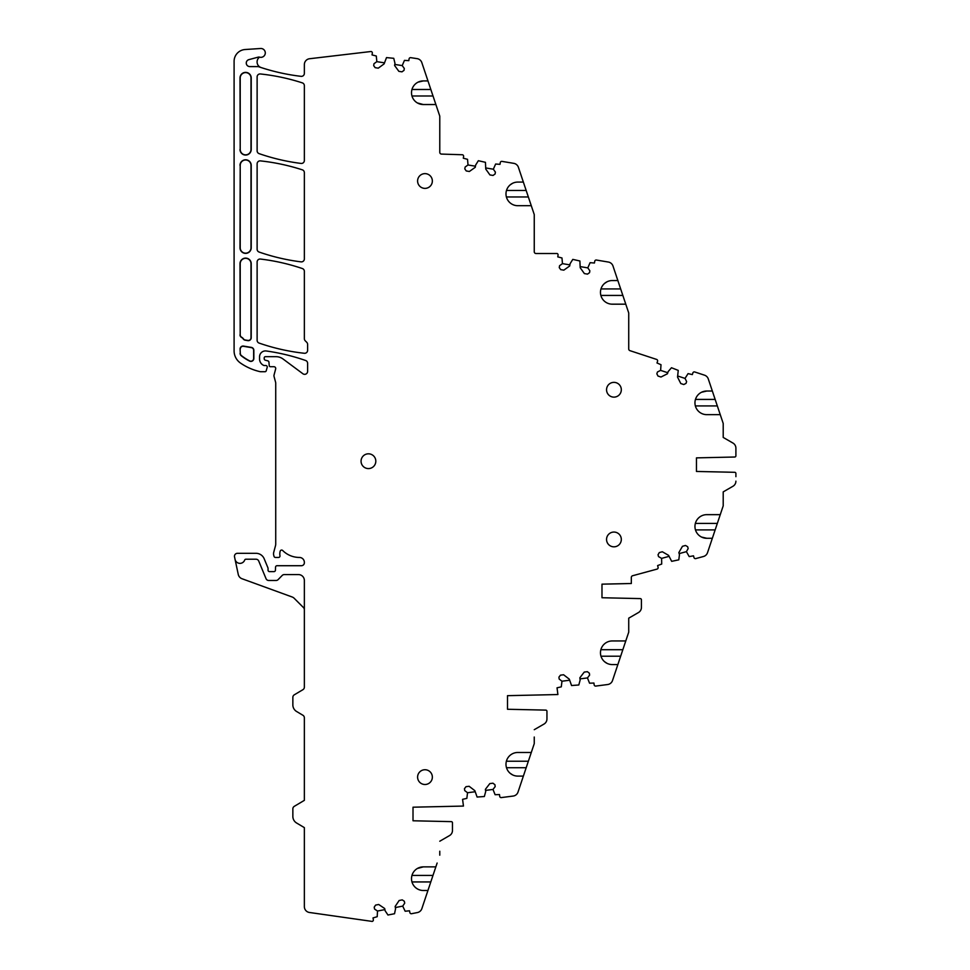 <?xml version="1.0" encoding="UTF-8"?>
<svg xmlns="http://www.w3.org/2000/svg" width="970" height="970" viewBox="0 0 970 970"><rect width="100%" height="100%" fill="white"/><g stroke="black" fill="none" stroke-linecap="round" stroke-linejoin="round"><path stroke-width="1.45" d="M259.572 57.157A4.426 4.426 0 0 0 259.62 57.169A2.958 2.958 0 0 1 259.681 57.181A4.426 4.426 0 0 0 265.271 53.374A4.426 4.426 0 0 0 260.566 48.5L245.131 49.519A11.81 11.81 0 0 0 234.097 61.304L234.097 350.885A14.768 14.768 0 0 0 240.439 363.01A56.102 56.102 0 0 0 260.008 371.643A2.958 2.958 0 0 0 260.663 371.716L265.04 371.716A1.176 1.176 0 0 0 266.18 370.879L267.199 367.412A1.479 1.479 0 0 0 265.792 365.52L264.289 365.52A1.479 1.479 0 0 1 263.67 365.387A7.093 7.093 0 0 1 259.548 358.949L259.548 356.827A5.905 5.905 0 0 1 266.277 350.982A206.671 206.671 0 0 1 305.635 360.5A2.958 2.958 0 0 1 307.611 363.289L307.611 371.389A2.958 2.958 0 0 1 302.895 373.753L283.07 359.009A11.81 11.81 0 0 0 276.026 356.681L265.392 356.681A1.176 1.176 0 0 0 264.216 357.857L264.216 358.754A1.479 1.479 0 0 0 265.307 360.185L267.841 360.864A1.479 1.479 0 0 1 268.933 362.162L269.236 365.641A1.176 1.176 0 0 0 270.412 366.721L273.952 366.721A1.77 1.77 0 0 1 275.662 368.952L274.061 374.966A2.958 2.958 0 0 0 274.061 376.493L275.625 382.35A2.958 2.958 0 0 1 275.722 383.114L275.722 544.061A5.905 5.905 0 0 1 275.529 545.589L273.746 552.245A5.905 5.905 0 0 0 273.746 555.301L274.025 556.356A1.479 1.479 0 0 0 275.456 557.447L278.523 557.447A1.479 1.479 0 0 0 279.978 555.749L279.918 555.337A9.445 9.445 0 0 1 280.221 551.118A1.479 1.479 0 0 1 282.682 550.499A23.619 23.619 0 0 0 299.403 557.447A4.959 4.959 0 0 1 304.362 562.406L304.362 562.77A2.958 2.958 0 0 1 301.415 565.716L277.02 565.716A1.479 1.479 0 0 0 275.553 567.135L275.431 570.202A1.479 1.479 0 0 1 273.952 571.621L269.527 571.621A1.479 1.479 0 0 1 268.047 570.142L268.047 568.408A1.479 1.479 0 0 0 267.938 567.838L264.192 558.781A8.863 8.863 0 0 0 256.007 553.312L237.42 553.312A2.958 2.958 0 0 0 234.534 556.889L238.256 574.422A5.905 5.905 0 0 0 242.015 578.738L292.079 596.962A5.905 5.905 0 0 1 294.237 598.332L303.501 607.608A2.958 2.958 0 0 1 304.362 609.693M261.136 67.573A206.671 206.671 0 0 1 258.687 66.748A2.958 2.958 0 0 0 257.729 66.59L249.811 66.59A3.54 3.54 0 0 1 248.89 59.631L258.081 57.169A2.958 2.958 0 0 1 259.56 57.157A5.905 5.905 0 0 0 261.136 67.573A206.671 206.671 0 0 0 261.16 67.573A206.671 206.671 0 0 0 301.064 76.339A2.958 2.958 0 0 0 304.362 73.405L304.362 64.602A5.905 5.905 0 0 1 309.575 58.733L371.086 51.495A1.479 1.479 0 0 1 372.322 53.18L372.056 54.926L376.299 56.005L376.833 61.656L384.278 62.807M735.903 476.67L735.903 473.493A1.176 1.176 0 0 0 734.751 472.305L696.46 471.456L696.46 457.876L734.751 457.015A1.176 1.176 0 0 0 735.903 455.839L735.903 448.176A5.905 5.905 0 0 0 732.956 443.06L723.208 437.434L723.208 430.122M735.903 452.638L735.903 448.176M677.872 376.057L685.026 378.409L688.069 373.62L692.337 374.59L692.883 372.916A1.479 1.479 0 0 1 694.75 371.971L704.523 375.184A5.905 5.905 0 0 1 708.282 378.918L723.208 423.466L723.208 437.434L732.956 443.06M580.375 266.641L587.796 267.878L590.087 262.688L594.452 263.003L594.743 261.257A1.479 1.479 0 0 1 596.441 260.045L608.348 262.046A5.905 5.905 0 0 1 612.979 265.986L628.73 312.995L628.73 348.982A1.77 1.77 0 0 0 629.942 350.655L656.605 359.421A1.479 1.479 0 0 1 657.551 361.289L656.993 362.974L661.006 364.72L660.619 370.382L657.454 371.983L656.848 373.802L657.987 376.045L660.982 377.027L667.433 373.765L668.136 371.607L671.482 367.739L678.248 370.394L677.533 377.087L680.782 383.538L683.789 384.532L686.02 383.392L686.627 381.574L685.026 378.409M660.619 370.382L667.772 372.735M485.921 167.968L493.342 169.216L495.634 164.027L499.999 164.342L500.29 162.596A1.479 1.479 0 0 1 501.987 161.384L513.785 163.348A5.905 5.905 0 0 1 518.404 167.301L534.252 214.576L534.252 251.751A1.77 1.77 0 0 0 536.022 253.522L557.192 253.522A1.479 1.479 0 0 1 558.053 255.122L557.762 256.868L561.982 257.984L562.467 263.646L559.569 265.707L559.253 267.599L560.708 269.636L563.825 270.157L569.705 265.962L570.081 263.719L572.797 259.39L579.89 260.991L580.193 267.708L584.389 273.601L587.505 274.122L589.542 272.667L589.857 270.775L587.796 267.878M562.467 263.646L569.887 264.883M418.034 82.171L423.32 80.922A11.81 11.81 0 0 0 411.51 92.732A11.81 11.81 0 0 0 423.32 104.542L435.882 104.542L439.774 116.145L439.774 152.314A1.77 1.77 0 0 0 441.544 154.084L462.387 154.751A1.479 1.479 0 0 1 463.599 156.449L463.308 158.195L467.54 159.322L468.013 164.973L465.127 167.034L464.812 168.925L466.267 170.962L469.371 171.484L475.264 167.289L475.639 165.058L478.355 160.717L485.449 162.317L485.74 169.047L489.935 174.927L493.051 175.449L495.088 173.994L495.403 172.102L493.342 169.216M468.013 164.973L475.433 166.222M439.774 116.145L437.167 108.373M423.32 80.922L427.964 80.922L421.829 62.613A5.905 5.905 0 0 0 417.136 58.649L410.771 57.666A1.479 1.479 0 0 0 409.085 58.891L408.819 60.649L404.454 60.382L402.223 65.596L404.308 68.458L404.017 70.361L401.992 71.841L398.876 71.356L394.608 65.511L394.96 63.268L393.747 58.309L386.509 57.594L384.108 63.887L378.276 68.155L375.16 67.67L373.68 65.645L373.971 63.741L376.833 61.656M427.964 80.922L435.882 104.542M394.778 64.444L402.223 65.596M235.055 559.375A5.02 5.02 0 0 0 244.707 560.005A1.176 1.176 0 0 1 245.822 559.217L256.007 559.217A2.958 2.958 0 0 1 258.735 561.048L266.022 578.654A2.958 2.958 0 0 0 268.751 580.484L276.026 580.484A2.958 2.958 0 0 0 278.135 579.599L282.185 575.465A2.958 2.958 0 0 1 284.283 574.579L298.457 574.579A5.905 5.905 0 0 1 304.362 580.484L304.362 687.136A2.958 2.958 0 0 1 302.919 689.682L294.298 694.811A2.958 2.958 0 0 0 292.855 697.345L292.855 704.899A7.675 7.675 0 0 0 296.602 711.495L302.919 715.266A2.958 2.958 0 0 1 304.362 717.8L304.362 800.347L294.298 806.337A2.958 2.958 0 0 0 292.855 808.871L292.855 816.413A7.675 7.675 0 0 0 296.602 823.009L304.362 827.628L304.362 906.635A5.905 5.905 0 0 0 309.43 912.479L372.177 921.415A1.479 1.479 0 0 0 373.341 919.681L373.001 917.935L377.197 916.698L377.512 911.036L374.565 909.06L374.202 907.18L375.596 905.095L378.7 904.489L384.69 908.526L385.126 910.757L387.964 915.013L394.535 913.728L395.566 908.708L395.129 906.489L399.155 900.487L402.259 899.881L404.332 901.275L404.708 903.167L402.72 906.113L395.336 907.556M384.908 909.593L377.512 911.036M437.13 863.033L421.853 908.647A5.905 5.905 0 0 1 417.379 912.564L411.583 913.704A1.479 1.479 0 0 1 409.849 912.54L409.51 910.794L405.157 911.23L402.72 906.113M439.774 851.223L439.774 855.176M449.51 835.594L439.774 841.22L449.51 835.594A5.905 5.905 0 0 0 452.469 830.478L452.469 828.889M474.997 791.775L467.528 792.732L466.849 798.371L462.581 799.328L463.454 806.07L413.014 807.198L413.014 820.778L451.305 821.638A1.176 1.176 0 0 1 452.469 822.815L452.469 830.478M534.094 744.111L518.016 792.078A5.905 5.905 0 0 1 513.178 796.055L501.357 797.582A1.479 1.479 0 0 1 499.695 796.309L499.477 794.551L495.1 794.709L493.002 789.434L495.173 786.621L494.93 784.718L492.942 783.19L489.814 783.602L485.4 789.325L485.691 791.568L484.345 796.515L477.094 797.037L474.851 790.683L469.128 786.282L466 786.682L464.472 788.671L464.715 790.574L467.528 792.732M493.002 789.434L485.533 790.404M534.252 737.03L534.252 743.663M543.988 724.069L534.252 729.695L543.988 724.069A5.905 5.905 0 0 0 546.947 718.952L546.947 714.49M569.451 680.249L561.982 681.219L561.29 686.845L557.035 687.815L557.895 694.544L507.504 695.672L507.504 709.264L545.795 710.113A1.176 1.176 0 0 1 546.947 711.301L546.947 718.952M625.808 640.843L612.506 680.552A5.905 5.905 0 0 1 607.656 684.529L595.798 686.069A1.479 1.479 0 0 1 594.149 684.796L593.919 683.038L589.554 683.195L587.456 677.921L589.614 675.108L589.372 673.204L587.383 671.677L584.255 672.077L579.842 677.812L580.145 680.055L578.799 684.99L571.548 685.523L569.305 679.17L563.582 674.756L560.454 675.168L558.926 677.145L559.169 679.048L561.982 681.219M587.456 677.921L579.987 678.891M628.73 625.492L628.73 618.169L628.73 632.137L625.771 640.952L612.288 640.952A11.81 11.81 0 0 0 600.466 652.761A11.81 11.81 0 0 0 612.288 664.571L617.854 664.571M638.466 612.543L628.73 618.169L638.466 612.543A5.905 5.905 0 0 0 641.425 607.438L641.425 602.964M668.888 556.404L661.613 558.38L661.71 564.055L657.611 565.583L658.072 567.292A1.479 1.479 0 0 1 657.029 569.111L632.634 575.731A1.77 1.77 0 0 0 631.324 577.441L631.324 583.503L601.982 584.158L601.982 597.738L640.273 598.599A1.176 1.176 0 0 1 641.425 599.775L641.425 607.438M723.208 499.198L723.208 491.887L723.208 505.855L707.518 552.682A5.905 5.905 0 0 1 703.468 556.501L695.781 558.587A1.479 1.479 0 0 1 693.974 557.544L693.514 555.834L689.197 556.586L686.408 551.651L688.166 548.571L687.669 546.716L685.499 545.467L682.456 546.304L678.854 552.573L679.449 554.755L678.794 559.836L671.677 561.339L668.597 555.361L662.328 551.76L659.285 552.585L658.036 554.767L658.533 556.61L661.613 558.38M686.408 551.651L679.145 553.615M732.956 486.261L723.208 491.887L732.956 486.261A5.905 5.905 0 0 0 735.903 481.156M304.362 338.7A2.958 2.958 0 0 0 305.235 340.785L306.75 342.313A2.958 2.958 0 0 1 307.611 344.399L307.611 350.34A2.958 2.958 0 0 1 304.337 353.274A206.671 206.671 0 0 1 259.111 343.089A2.958 2.958 0 0 1 257.123 340.288L257.123 261.973A2.958 2.958 0 0 1 260.433 259.051A206.671 206.671 0 0 1 302.361 268.544A2.958 2.958 0 0 1 304.362 271.345L304.362 338.7M257.123 150.847A2.958 2.958 0 0 0 259.111 153.636A206.671 206.671 0 0 0 301.039 163.433A2.958 2.958 0 0 0 304.362 160.511L304.362 85.675A2.958 2.958 0 0 0 302.325 82.874A206.671 206.671 0 0 0 260.384 73.962A2.958 2.958 0 0 0 257.123 76.897L257.123 150.847M257.123 249.266L257.123 163.833A2.958 2.958 0 0 1 260.396 160.887A206.671 206.671 0 0 1 302.325 169.835A2.958 2.958 0 0 1 304.362 172.636L304.362 258.929A2.958 2.958 0 0 1 301.039 261.864A206.671 206.671 0 0 1 259.111 252.054A2.958 2.958 0 0 1 257.123 249.266M720.249 414.651L706.766 414.651A11.81 11.81 0 0 1 694.956 402.841A11.81 11.81 0 0 1 706.766 391.031L701.516 392.268M712.344 391.031L706.766 391.031M625.771 304.18L612.288 304.18A11.81 11.81 0 0 1 600.466 292.37A11.81 11.81 0 0 1 612.288 280.56L617.854 280.56M607.038 281.785L604.625 283.385M600.988 288.927L620.667 288.939M531.269 205.701L517.798 205.701A11.81 11.81 0 0 1 505.988 193.891A11.81 11.81 0 0 1 517.798 182.081L523.363 182.081M512.56 183.306L510.159 184.882M423.32 104.542L417.391 102.941M427.928 890.496L423.32 890.496A11.81 11.81 0 0 1 411.51 878.687A11.81 11.81 0 0 1 423.32 866.877L417.391 868.477M435.845 866.877L423.32 866.877M523.376 776.097L517.798 776.097A11.81 11.81 0 0 1 505.988 764.287A11.81 11.81 0 0 1 517.798 752.477L531.293 752.477M512.56 774.872L510.111 773.248M607.038 663.347L604.601 661.734M712.344 538.277L706.766 538.277L701.516 537.053M720.261 514.658L706.766 514.658A11.81 11.81 0 0 0 694.956 526.467A11.81 11.81 0 0 0 706.766 538.277M368.43 453.814A7.384 7.384 0 0 0 361.058 461.199A7.384 7.384 0 0 0 368.43 468.583A7.384 7.384 0 0 0 375.814 461.199A7.384 7.384 0 0 0 368.43 453.814M424.981 769.731A7.384 7.384 0 0 0 417.597 777.115A7.384 7.384 0 0 0 424.981 784.5A7.384 7.384 0 0 0 432.353 777.115A7.384 7.384 0 0 0 424.981 769.731M240.087 353.383A2.958 2.958 0 0 0 241.203 355.699A50.197 50.197 0 0 0 249.545 361.082A2.958 2.958 0 0 0 253.849 358.451L253.849 350.315A2.958 2.958 0 0 0 251.375 347.405L243.531 346.096A2.958 2.958 0 0 0 240.087 349.006L240.305 353.383A2.74 2.74 0 0 0 241.336 355.529A49.979 49.979 0 0 0 249.642 360.888A2.74 2.74 0 0 0 253.643 358.451L253.643 350.315A2.74 2.74 0 0 0 251.339 347.612L251.375 347.405M240.305 353.383L240.087 349.006M251.339 347.612L243.494 346.302A2.74 2.74 0 0 0 240.305 349.006M240.208 263.707L240.208 334.832L240.002 263.707A5.614 5.614 0 0 1 245.616 258.105A5.614 5.614 0 0 1 251.218 263.707L251.218 337.718A2.958 2.958 0 0 1 247.786 340.628L245.192 340.191A2.958 2.958 0 0 1 243.24 338.966A5.02 5.02 0 0 0 241.53 337.414L241.639 337.233A5.226 5.226 0 0 1 243.421 338.845A2.74 2.74 0 0 0 245.228 339.985L247.823 340.421A2.74 2.74 0 0 0 251.012 337.718L251.012 263.707A5.396 5.396 0 0 0 245.616 258.311A5.396 5.396 0 0 0 240.208 263.707L240.002 263.707M240.002 334.832A2.958 2.958 0 0 0 241.53 337.414M240.208 334.832A2.74 2.74 0 0 0 241.639 337.233M240.002 149.453A5.614 5.614 0 0 0 245.616 155.054A5.614 5.614 0 0 0 251.218 149.453L251.218 78A5.614 5.614 0 0 0 245.616 72.386A5.614 5.614 0 0 0 240.002 78L240.208 149.453A5.396 5.396 0 0 0 245.616 154.848A5.396 5.396 0 0 0 251.012 149.453L251.012 78A5.396 5.396 0 0 0 245.616 72.605A5.396 5.396 0 0 0 240.208 78L240.002 78M240.208 149.453L240.208 78M240.208 165.397L240.208 247.762A5.396 5.396 0 0 0 245.616 253.17A5.396 5.396 0 0 0 251.012 247.762L251.012 165.397A5.396 5.396 0 0 0 245.616 159.989A5.396 5.396 0 0 0 240.208 165.397L240.002 247.762A5.614 5.614 0 0 0 245.616 253.376A5.614 5.614 0 0 0 251.218 247.762L251.218 165.397A5.614 5.614 0 0 0 245.616 159.783A5.614 5.614 0 0 0 240.002 165.397M613.937 532.057A7.384 7.384 0 0 0 606.553 539.441A7.384 7.384 0 0 0 613.937 546.825A7.384 7.384 0 0 0 621.321 539.441A7.384 7.384 0 0 0 613.937 532.057M424.981 188.386A7.384 7.384 0 0 0 432.353 181.002A7.384 7.384 0 0 0 424.981 173.63A7.384 7.384 0 0 0 417.597 181.002A7.384 7.384 0 0 0 424.981 188.386M613.937 382.362A7.384 7.384 0 0 0 606.553 389.746A7.384 7.384 0 0 0 613.937 397.13A7.384 7.384 0 0 0 621.321 389.746A7.384 7.384 0 0 0 613.937 382.362M715.145 399.422L695.454 399.422M695.357 405.921L717.327 405.921M600.879 295.438L622.849 295.438M526.164 190.459L506.498 190.459M506.401 196.958L528.347 196.958M411.971 89.482L430.825 89.482M411.971 95.981L433.008 95.981M411.971 881.936L430.801 881.936M411.971 875.437L432.972 875.437M526.176 767.731L506.51 767.731M506.388 761.232L528.359 761.232M620.667 656.205L600.988 656.205M600.879 649.706L622.837 649.706M715.145 529.911L695.466 529.911M695.357 523.412L717.327 523.412"/></g></svg>
